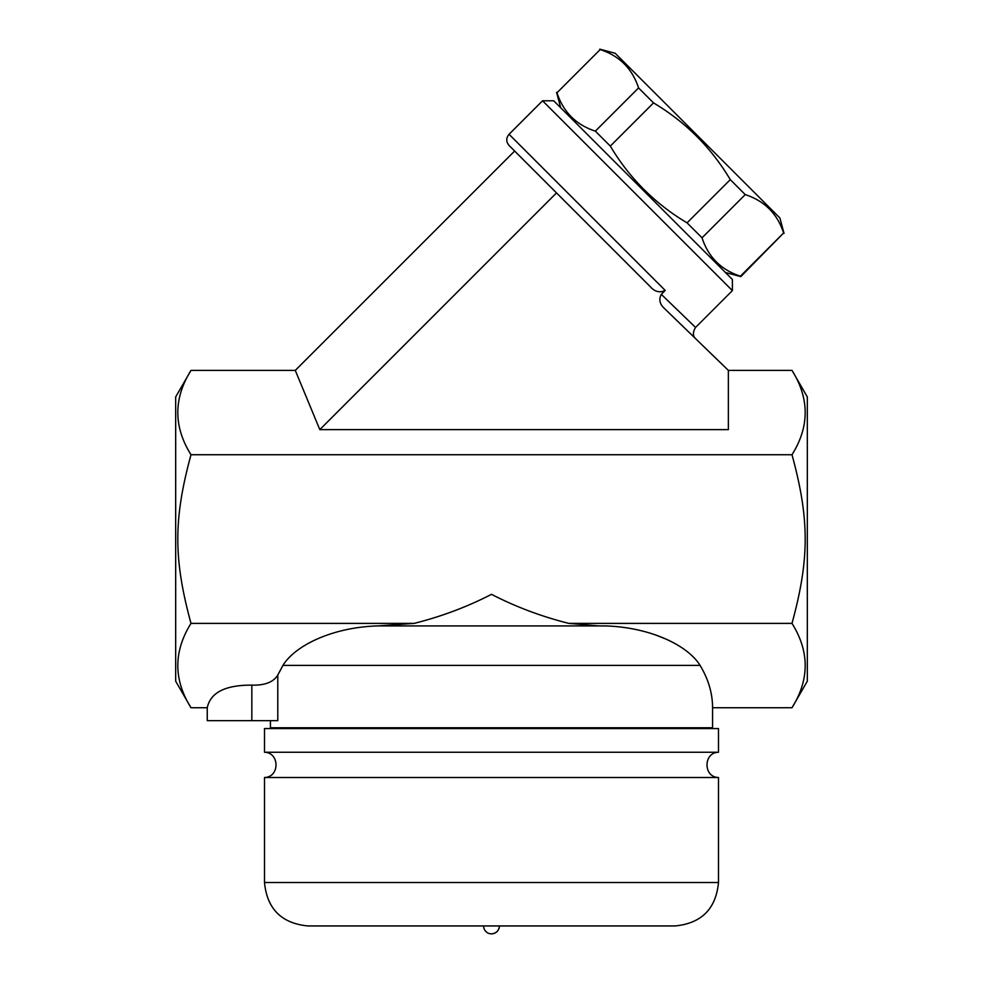 <?xml version="1.0" encoding="UTF-8"?>
<svg xmlns="http://www.w3.org/2000/svg" width="983" height="983" viewBox="0 0 983 983"><rect width="100%" height="100%" fill="white"/><g stroke="black" fill="none" stroke-linecap="round" stroke-linejoin="round"><path stroke-width="1.47" d="M190.997 707.735L175.674 681.182L175.674 396.948L190.997 370.394C173.426 398.508 173.426 426.622 190.997 454.736C173.426 519.233 173.426 558.909 190.997 623.394C173.426 651.508 173.426 679.622 190.997 707.735L207.253 707.735C210.46 692.536 225.316 685.004 251.832 685.126C264.808 685.495 273.458 682.141 277.784 675.063L282.932 665.393C295.674 644.75 333.901 627.105 377.927 625.913L605.073 625.913C649.099 627.105 687.326 644.762 700.068 665.393C708.362 679.106 712.528 693.212 712.577 707.735L792.003 707.735C809.574 679.622 809.574 651.508 792.003 623.394C809.574 558.909 809.574 519.233 792.003 454.736L190.997 454.736M792.003 454.736C809.574 426.622 809.574 398.508 792.003 370.394L728.366 370.394L664.213 308.269C659.667 304.03 658.684 299.385 661.289 294.335L665.196 290.427C659.79 292.995 654.911 291.84 650.537 286.938L509.059 145.459L514.637 151.038L295.281 370.394L190.997 370.394M695.645 338.705L695.645 338.705C692.708 335.989 692.671 332.242 695.546 327.45L661.289 294.335M665.196 290.427L509.059 134.29L542.555 100.794L732.384 290.612L695.546 327.45M732.384 290.612L732.384 279.455L553.724 100.794L542.555 100.794M725.405 272.475L740.813 276.604L783.611 232.983C777.32 213.704 764.528 200.913 745.237 194.609L730.283 179.643C711.188 147.573 685.606 121.99 653.523 102.896L638.569 87.929C632.266 68.65 619.474 55.859 600.183 49.555L556.98 92.771C563.284 112.05 576.075 124.841 595.354 131.144L610.32 146.098C629.403 178.181 654.997 203.764 687.068 222.858L702.034 237.812C708.325 257.104 721.129 269.895 740.408 276.198L740.813 276.604M556.98 92.771L600.183 49.555M599.777 49.15L615.186 53.279L779.888 217.98L784.029 233.389M740.408 276.198L783.611 232.983M702.034 237.812L745.237 194.609M687.068 222.858L730.283 179.643M610.32 146.098L653.523 102.896M595.354 131.144L638.569 87.929M728.366 370.394L728.366 429.62L319.807 429.62L556.513 192.914M319.807 429.62L295.281 370.394M377.927 625.913L414.138 623.394L190.997 623.394M700.068 665.393L282.932 665.393L277.784 675.063L277.784 720.662L207.253 720.662L207.253 707.735M270.423 720.662L270.423 727.776L712.577 727.776L712.577 707.735M792.003 370.394L807.326 396.948L807.326 681.182L792.003 707.735M414.138 623.394C441.453 616.525 467.244 606.843 491.5 594.334C515.743 606.843 541.535 616.538 568.862 623.394L598.647 625.913M792.003 623.394L568.862 623.394M664.41 638.459L657.357 635.669M649.419 727.776L649.419 728.563M264.501 728.563L718.499 728.563L718.499 752.253C703.226 752.437 703.128 777.283 718.499 777.516L264.501 777.516C279.983 777.148 279.688 752.511 264.501 752.253L264.501 728.563M264.501 752.253L718.499 752.253M307.925 925.949L675.075 925.949L307.925 925.949C281.543 923.381 267.069 908.906 264.501 882.525L264.501 777.516M499.401 925.949C498.922 930.754 496.292 933.383 491.5 933.85A7.901 7.901 0 0 0 499.401 925.949M251.832 720.662L251.832 685.126M264.501 882.525L718.499 882.525L718.499 777.516M560.703 107.774L556.575 92.365M509.059 134.29C505.999 138.013 505.999 141.736 509.059 145.459M333.581 727.776L333.581 728.563M718.499 882.525C715.931 908.906 701.457 923.381 675.075 925.949M483.599 925.949A7.901 7.901 0 0 0 491.5 933.85"/></g></svg>

